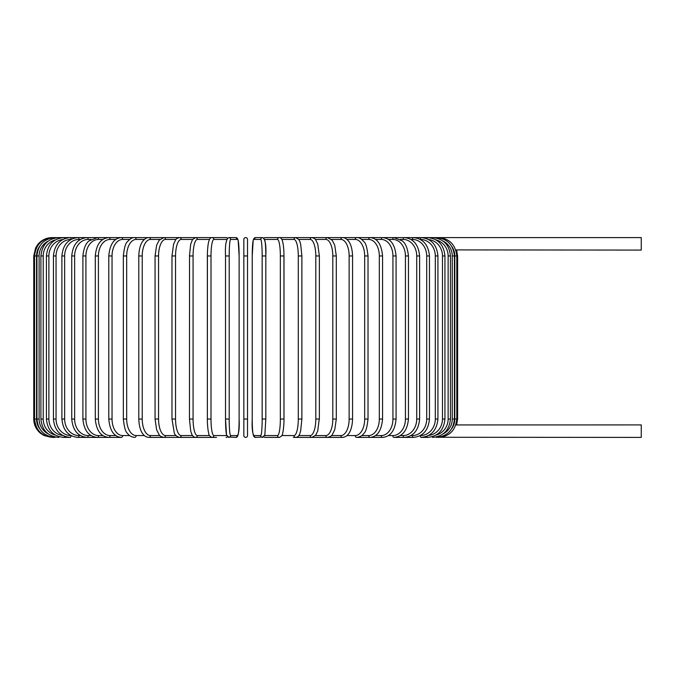 <?xml version="1.0" encoding="UTF-8"?>
<svg xmlns="http://www.w3.org/2000/svg" width="675" height="675" viewBox="0 0 675 675"><rect width="100%" height="100%" fill="white"/><g stroke="black" fill="none" stroke-linecap="round" stroke-linejoin="round"><path stroke-width="1.01" d="M243.844 255.96L243.844 239.431A1.839 1.839 0 0 1 245.675 237.6A1.839 1.839 0 0 1 247.514 239.431A1.839 1.839 0 0 0 245.675 237.6A1.839 1.839 0 0 0 243.844 239.431A1.839 1.839 0 0 1 245.675 237.6A1.839 1.839 0 0 1 247.514 239.431A1.839 1.839 0 0 0 245.675 237.6A1.839 1.839 0 0 0 243.844 239.431L243.844 255.96L247.514 255.96L247.514 435.569A1.839 1.839 0 0 1 245.675 437.4A1.839 1.839 0 0 1 243.844 435.569L243.844 255.96M455.785 249.91L641.25 250.087L641.25 237.6L265.258 237.6A1.839 1.806 -90 0 0 263.942 238.174M456.536 424.938L641.25 424.913L641.25 437.4L438.446 437.273M451.71 428.692A16.529 16.462 -90 0 0 454.807 419.04L457.608 419.04L456.638 424.913L455.785 425.09M247.514 435.569A1.839 1.839 0 0 1 245.675 437.4A1.839 1.839 0 0 1 243.844 435.569A1.839 1.839 0 0 0 245.675 437.4A1.839 1.839 0 0 0 247.514 435.569A1.839 1.839 0 0 1 245.675 437.4A1.839 1.839 0 0 1 243.844 435.569A1.839 1.839 0 0 0 245.675 437.4A1.839 1.839 0 0 0 247.514 435.569L247.514 419.04L243.844 419.04M243.844 239.431A1.839 1.839 0 0 1 245.675 237.6A1.839 1.839 0 0 1 247.514 239.431L247.514 255.96M52.118 437.4L44.035 435.527L40.517 433.282C36.129 429.545 33.868 424.803 33.75 419.04L33.75 255.96L36.543 255.96L36.543 419.04L33.75 419.04M33.75 255.96L35.623 247.885L37.876 244.367C41.605 239.971 46.356 237.718 52.118 237.6L52.912 237.727M454.807 419.04L454.807 255.96L457.608 255.96L457.608 419.04M454.807 255.96A16.529 16.462 -90 0 0 451.71 246.308M438.446 237.727L438.505 237.6C449.415 238.486 455.515 244.603 456.806 255.96L456.806 419.04C455.557 430.355 449.457 436.48 438.505 437.4M454.41 419.04L452.258 419.04L452.258 255.96L454.41 255.96L454.41 419.04C453.322 430.211 447.289 436.328 436.303 437.4L436.109 437.054M443.104 433.898A16.529 16.276 -90 0 0 452.258 419.04M452.258 255.96A16.529 16.276 -90 0 0 443.104 241.102M436.109 237.946L436.303 237.6C447.289 238.672 453.322 244.789 454.41 255.96M450.444 419.04L448.132 419.04L448.132 255.96L450.444 255.96L450.444 419.04C449.356 430.228 443.424 436.354 432.641 437.4A1.839 0.473 90 0 1 432.27 436.717M436.033 435.08A16.529 15.964 -90 0 0 448.132 419.04M448.132 255.96A16.529 15.964 -90 0 0 436.033 239.92M432.27 238.283A1.839 0.473 -90 0 1 432.641 237.6C443.424 238.646 449.356 244.772 450.444 255.96M444.935 419.04L442.471 419.04L442.471 255.96L444.935 255.96L444.935 419.04C443.846 430.262 438.058 436.379 427.57 437.4A1.839 0.624 90 0 1 426.98 436.244M428.617 435.468A16.529 15.533 -90 0 0 442.471 419.04M442.471 255.96A16.529 15.533 -90 0 0 428.617 239.532M426.98 238.756A1.839 0.624 -90 0 1 427.57 237.6C438.058 238.621 443.846 244.738 444.935 255.96M437.923 419.04L435.307 419.04L435.307 255.96L437.923 255.96L437.923 419.04C436.826 430.296 431.224 436.421 421.107 437.4L427.57 437.4M420.356 435.569A16.529 14.977 -90 0 0 435.307 419.04M420.331 435.577A1.839 0.776 90 0 0 421.107 437.4M435.307 255.96A16.529 14.977 -90 0 0 420.356 239.431M420.331 239.422A1.839 0.776 -90 0 1 421.107 237.6C431.224 238.579 436.826 244.704 437.923 255.96M429.46 419.04L426.701 419.04L426.701 255.96L429.46 255.96L429.46 419.04C428.363 430.346 422.98 436.472 413.311 437.4A1.839 0.92 90 0 1 412.391 435.569A16.529 14.31 -90 0 0 426.701 419.04M410.948 435.569L412.391 435.569M426.701 255.96A16.529 14.31 -90 0 0 412.391 239.431L410.948 239.431M412.391 239.431A1.839 0.92 -90 0 1 413.311 237.6C422.98 238.528 428.363 244.654 429.46 255.96M419.614 419.04L416.72 419.04L416.72 255.96L419.614 255.96L419.614 419.04C418.517 430.414 413.395 436.531 404.232 437.4L413.311 437.4M400.292 435.569L403.177 435.569A16.529 13.542 -90 0 0 416.72 419.04M403.177 435.569A1.839 1.055 90 0 0 404.232 437.4L393.955 437.4A1.839 1.181 90 0 1 392.774 435.569A16.529 12.665 -90 0 0 405.439 419.04L405.439 255.96L408.451 255.96L408.451 419.04L405.439 419.04M416.72 255.96A16.529 13.542 -90 0 0 403.177 239.431L400.292 239.431M403.177 239.431A1.839 1.055 -90 0 1 404.232 237.6C413.395 238.469 418.517 244.586 419.614 255.96M388.471 435.569L392.774 435.569M405.439 255.96A16.529 12.665 -90 0 0 392.774 239.431L388.471 239.431M392.774 239.431A1.839 1.181 -90 0 1 393.955 237.6L402.199 240.84C405.523 243.186 407.607 248.231 408.451 255.96M396.073 419.04L392.934 419.04L392.934 255.96L396.073 255.96L396.073 419.04C394.993 430.591 390.488 436.708 382.548 437.4A1.839 1.299 90 0 1 381.248 435.569A16.529 11.686 -90 0 0 392.934 419.04M375.578 435.569L381.248 435.569M392.934 255.96A16.529 11.686 -90 0 0 381.248 239.431L375.578 239.431M381.248 239.431A1.839 1.299 -90 0 1 382.548 237.6C390.488 238.292 394.993 244.409 396.073 255.96M382.556 419.04L379.316 419.04L379.316 255.96L382.556 255.96L382.556 419.04C381.493 430.709 377.342 436.826 370.094 437.4A1.839 1.409 90 0 1 368.693 435.569A16.529 10.623 -90 0 0 379.316 419.04M361.707 435.569L368.693 435.569M379.316 255.96A16.529 10.623 -90 0 0 368.693 239.431L361.707 239.431M368.693 239.431A1.839 1.409 -90 0 1 370.094 237.6C377.342 238.174 381.493 244.291 382.556 255.96M368.018 419.04L364.677 419.04L364.677 255.96L368.018 255.96L368.018 419.04C367.116 427.402 365.715 432.194 363.817 433.417C362.348 435.679 359.977 437.003 356.704 437.4L382.548 437.4M346.975 435.569L355.193 435.569A16.529 9.484 -90 0 0 364.677 419.04M355.193 435.569A1.839 1.502 90 0 0 356.704 437.4L370.094 437.4M364.677 255.96A16.529 9.484 -90 0 0 355.193 239.431L346.975 239.431M355.193 239.431A1.839 1.502 -90 0 1 356.704 237.6C358.83 237.322 361.218 238.672 363.867 241.65C365.715 242.797 367.099 247.573 368.018 255.96M352.561 419.04L349.135 419.04L349.135 255.96L352.561 255.96L352.561 419.04C352.24 429.03 349.161 433.308 348.233 434.253C346.933 436.084 345.009 437.13 342.461 437.4A1.839 1.586 90 0 1 340.867 435.569A16.529 8.26 -90 0 0 349.135 419.04M331.493 435.569L340.867 435.569M349.135 255.96A16.529 8.26 -90 0 0 340.867 239.431L331.493 239.431M340.867 239.431A1.839 1.586 -90 0 1 342.461 237.6C344.225 237.406 346.165 238.477 348.275 240.806C349.152 241.701 352.232 245.936 352.561 255.96M336.133 419.04L332.8 419.04L332.8 255.96L336.302 255.96L336.302 419.04L334.758 429.697L332.218 434.751C331.982 435.772 330.404 436.657 327.476 437.4L342.461 437.4M315.385 435.569L325.814 435.569A16.529 6.986 -90 0 0 332.8 419.04M325.814 435.569A1.839 1.662 90 0 0 327.476 437.4L311.875 437.4A1.839 1.73 90 0 1 310.154 435.569A16.529 5.653 -90 0 0 315.807 419.04L315.807 255.96L319.368 255.96L319.368 419.04L315.807 419.04M332.8 255.96A16.529 6.986 -90 0 0 325.814 239.431L315.385 239.431M325.814 239.431A1.839 1.662 -90 0 1 327.476 237.6L332.218 240.249L334.733 245.219L336.302 255.96M319.258 419.04L317.731 430.979L315.698 435.173L311.875 437.4L295.777 437.4A1.839 1.772 90 0 1 294.005 435.569A16.529 4.278 -90 0 0 298.282 419.04L298.282 255.96L301.826 255.96M298.78 435.569L310.154 435.569M315.807 255.96A16.529 5.653 -90 0 0 310.154 239.431L298.78 239.431M310.154 239.431A1.839 1.73 -90 0 1 311.875 237.6C314.153 238.191 315.427 238.942 315.714 239.844L317.748 244.08L319.368 255.96M301.826 419.04L298.282 419.04M281.829 435.569L294.005 435.569M298.282 255.96A16.529 4.278 -90 0 0 294.005 239.431L281.829 239.431M294.005 239.431A1.839 1.772 -90 0 1 295.777 237.6L298.865 239.558L299.886 241.608L300.67 244.181L301.885 255.96L301.885 419.04L300.662 430.852L299.877 433.409C299.168 435.78 297.802 437.113 295.777 437.4L293.33 437.4M283.964 419.04L280.353 419.04L280.353 255.96L283.998 255.96L283.964 419.04M264.668 435.569L277.484 435.569A16.529 2.869 -90 0 0 280.353 419.04M277.484 435.569A1.839 1.806 90 0 0 279.29 437.4C281.559 436.413 282.69 434.987 282.69 433.131L283.087 431.291C284.074 425.048 283.998 419.707 283.998 419.04L283.939 252.745C283.5 243.54 282.479 241.076 282.412 240.882C281.652 238.537 280.606 237.44 279.29 237.6A1.839 1.806 -90 0 0 277.484 239.431L264.668 239.431M280.353 255.96A16.529 2.869 -90 0 0 277.484 239.431M263.942 436.826A1.839 1.806 90 0 0 265.258 437.4L274.86 437.4M264.381 239.431A16.529 1.443 90 0 1 265.815 255.96L265.823 419.04L262.162 419.04L262.162 255.96L265.823 255.96L265.815 419.04L264.853 434.886L262.55 437.4A1.839 1.831 90 0 1 260.719 435.569A16.529 1.443 -90 0 0 262.162 419.04M265.823 255.96L265.815 255.96C266.347 245.067 265.258 238.95 262.55 237.6L263.832 238.073L265.258 237.6M262.162 255.96A16.529 1.443 -90 0 0 260.719 239.431L253.673 239.431A16.529 1.443 -90 0 0 252.231 255.96L252.231 419.04A16.529 1.443 -90 0 0 253.673 435.569L260.719 435.569M253.673 435.569A1.839 1.831 90 0 0 255.504 437.4L263.832 436.928L265.258 437.4L279.29 437.4M253.673 239.431A1.839 1.831 -90 0 1 255.504 237.6L253.201 240.114L252.231 255.96L252.231 419.04C251.707 429.933 252.796 436.05 255.504 437.4M260.719 239.431A1.839 1.831 -90 0 1 262.55 237.6L255.504 237.6L253.201 240.114L252.231 255.96M229.196 419.04L225.526 419.04L225.526 255.96L229.196 255.96L229.196 419.04A16.529 1.443 90 0 0 230.639 435.569L237.676 435.569A16.529 1.443 90 0 0 239.119 419.04L239.119 255.96A16.529 1.443 90 0 0 237.676 239.431L230.639 239.431A16.529 1.443 90 0 0 229.196 255.96M226.977 435.569A16.529 1.443 -90 0 1 225.534 419.04L226.505 434.886L228.808 437.4A1.839 1.831 -90 0 0 230.639 435.569M227.407 436.826A1.839 1.806 -90 0 1 226.1 437.4L227.526 436.928L235.853 437.4A1.839 1.831 -90 0 0 237.676 435.569M239.127 255.96L238.157 240.114L235.853 237.6L238.157 240.114L239.127 255.96L239.119 419.04C239.65 429.933 238.553 436.05 235.853 437.4M230.639 239.431A1.839 1.831 90 0 0 228.808 237.6L235.853 237.6A1.839 1.831 90 0 1 237.676 239.431M211.005 419.04L207.36 419.04L207.36 255.96L211.005 255.96L211.005 419.04A16.529 2.869 90 0 0 213.874 435.569L226.69 435.569M48.254 241.102A16.529 16.276 90 0 0 39.099 255.96L39.099 419.04L36.939 419.04C38.028 430.211 44.069 436.328 55.055 437.4L52.852 437.4C41.901 436.48 35.8 430.355 34.552 419.04L34.552 255.96C35.834 244.603 41.934 238.486 52.852 237.6L212.068 237.6C210.743 237.44 209.706 238.537 208.946 240.882C208.87 241.076 207.858 243.54 207.411 252.745L207.36 419.04C207.352 419.707 207.276 425.048 208.271 431.291L208.668 433.131C208.659 434.987 209.798 436.413 212.068 437.4A1.839 1.806 -90 0 0 213.874 435.569M226.69 239.431L213.874 239.431A16.529 2.869 90 0 0 211.005 255.96M227.526 238.073L226.1 237.6A1.839 1.806 90 0 1 227.407 238.174M226.1 237.6L212.068 237.6A1.839 1.806 90 0 1 213.874 239.431M209.528 239.431L197.353 239.431A16.529 4.278 90 0 0 193.075 255.96L193.075 419.04L189.532 419.04M189.532 255.96L189.464 419.04L190.688 430.852L191.481 433.409C192.181 435.78 193.548 437.113 195.581 437.4A1.839 1.772 -90 0 0 197.353 435.569L209.528 435.569M193.075 419.04A16.529 4.278 90 0 0 197.353 435.569M197.353 239.431A1.839 1.772 90 0 0 195.581 237.6L192.485 239.558L190.688 244.181L189.464 255.96L193.075 255.96M192.569 239.431L181.204 239.431A16.529 5.653 90 0 0 175.551 255.96L175.551 419.04L171.982 419.04L174.234 432.616C174.623 434.759 176.369 436.354 179.474 437.4A1.839 1.73 -90 0 0 181.204 435.569L192.569 435.569M175.551 419.04A16.529 5.653 90 0 0 181.204 435.569M172.1 255.96L175.551 255.96M171.982 419.04L171.982 255.96L173.61 244.08L175.643 239.844C175.93 238.942 177.204 238.191 179.474 237.6A1.839 1.73 90 0 1 181.204 239.431M175.972 239.431L165.535 239.431A16.529 6.986 90 0 0 158.557 255.96L158.557 419.04L155.056 419.04L156.592 429.697L159.14 434.751C159.376 435.772 160.954 436.657 163.873 437.4A1.839 1.662 -90 0 0 165.535 435.569L175.972 435.569M158.557 419.04A16.529 6.986 90 0 0 165.535 435.569M155.225 255.96L158.557 255.96M155.056 419.04L155.056 255.96L156.625 245.219L159.14 240.249L163.873 237.6A1.839 1.662 90 0 1 165.535 239.431M159.865 239.431L150.483 239.431A16.529 8.26 90 0 0 142.222 255.96L142.222 419.04L138.797 419.04C139.118 429.03 142.197 433.308 143.125 434.253C144.416 436.084 146.34 437.13 148.897 437.4A1.839 1.586 -90 0 0 150.483 435.569L159.865 435.569M142.222 419.04A16.529 8.26 90 0 0 150.483 435.569M138.797 419.04L138.797 255.96L142.222 255.96M138.797 255.96C139.126 245.936 142.197 241.701 143.075 240.806C145.184 238.477 147.125 237.406 148.897 237.6A1.839 1.586 90 0 1 150.483 239.431M144.382 239.431L136.156 239.431A16.529 9.484 90 0 0 126.681 255.96L126.681 419.04L123.339 419.04C124.242 427.402 125.643 432.194 127.541 433.417C129.001 435.679 131.372 437.003 134.654 437.4A1.839 1.502 -90 0 0 136.156 435.569L144.382 435.569M126.681 419.04A16.529 9.484 90 0 0 136.156 435.569M123.339 419.04L123.339 255.96L126.681 255.96M123.339 255.96C124.259 247.573 125.643 242.797 127.491 241.65C130.132 238.672 132.528 237.322 134.654 237.6A1.839 1.502 90 0 1 136.156 239.431M129.642 239.431L122.664 239.431A16.529 10.623 90 0 0 112.042 255.96L112.042 419.04L108.793 419.04C109.856 430.709 114.016 436.826 121.255 437.4A1.839 1.409 -90 0 0 122.664 435.569L129.642 435.569M112.042 419.04A16.529 10.623 90 0 0 122.664 435.569M108.793 419.04L108.793 255.96L112.042 255.96M108.793 255.96C109.856 244.291 114.016 238.174 121.255 237.6A1.839 1.409 90 0 1 122.664 239.431M115.779 239.431L110.109 239.431A16.529 11.686 90 0 0 98.415 255.96L98.415 419.04L95.285 419.04C96.365 430.591 100.87 436.708 108.81 437.4A1.839 1.299 -90 0 0 110.109 435.569L115.779 435.569M98.415 419.04A16.529 11.686 90 0 0 110.109 435.569M95.285 419.04L95.285 255.96L98.415 255.96M95.285 255.96C96.365 244.409 100.87 238.292 108.81 237.6A1.839 1.299 90 0 1 110.109 239.431M102.878 239.431L98.584 239.431A16.529 12.665 90 0 0 85.919 255.96L85.919 419.04L82.898 419.04C83.987 430.49 88.822 436.615 97.403 437.4A1.839 1.181 -90 0 0 98.584 435.569L102.878 435.569M85.919 419.04A16.529 12.665 90 0 0 98.584 435.569M82.898 419.04L82.898 255.96L85.919 255.96M82.898 255.96C83.742 248.231 85.826 243.186 89.151 240.84L97.403 237.6A1.839 1.181 90 0 1 98.584 239.431M91.058 239.431L88.172 239.431A16.529 13.542 90 0 0 74.638 255.96L74.638 419.04L71.744 419.04C72.832 430.414 77.963 436.531 87.117 437.4A1.839 1.055 -90 0 0 88.172 435.569L91.058 435.569M74.638 419.04A16.529 13.542 90 0 0 88.172 435.569M71.744 419.04L71.744 255.96L74.638 255.96M71.744 255.96C72.832 244.586 77.963 238.469 87.117 237.6A1.839 1.055 90 0 1 88.172 239.431M80.409 239.431L78.967 239.431A16.529 14.31 90 0 0 64.648 255.96L64.648 419.04L61.898 419.04C62.986 430.346 68.369 436.472 78.047 437.4A1.839 0.92 -90 0 0 78.967 435.569L80.409 435.569M64.648 419.04A16.529 14.31 90 0 0 78.967 435.569M61.898 419.04L61.898 255.96L64.648 255.96M61.898 255.96C62.986 244.654 68.369 238.528 78.047 237.6A1.839 0.92 90 0 1 78.967 239.431M71.002 239.431A16.529 14.977 90 0 0 56.05 255.96L56.05 419.04L53.435 419.04C54.523 430.296 60.134 436.421 70.251 437.4A1.839 0.776 -90 0 0 71.027 435.577M56.05 419.04A16.529 14.977 90 0 0 71.002 435.569M53.435 419.04L53.435 255.96L56.05 255.96M53.435 255.96C54.523 244.704 60.134 238.579 70.251 237.6A1.839 0.776 90 0 1 71.027 239.422M62.733 239.532A16.529 15.533 90 0 0 48.887 255.96L48.887 419.04L46.423 419.04C47.512 430.262 53.3 436.379 63.787 437.4A1.839 0.624 -90 0 0 64.37 436.244M48.887 419.04A16.529 15.533 90 0 0 62.733 435.468M46.423 419.04L46.423 255.96L48.887 255.96M46.423 255.96C47.512 244.738 53.3 238.621 63.787 237.6A1.839 0.624 90 0 1 64.37 238.756M55.325 239.92A16.529 15.964 90 0 0 43.217 255.96L43.217 419.04L40.905 419.04C42.002 430.228 47.933 436.354 58.708 437.4A1.839 0.473 -90 0 0 59.079 436.717M43.217 419.04A16.529 15.964 90 0 0 55.325 435.08M40.905 419.04L40.905 255.96L43.217 255.96M40.905 255.96C41.993 244.772 47.933 238.646 58.708 237.6A1.839 0.473 90 0 1 59.079 238.283M39.099 419.04A16.529 16.276 90 0 0 48.254 433.898M36.939 419.04L36.939 255.96L39.099 255.96M36.939 255.96C38.028 244.789 44.069 238.672 55.055 237.6L55.24 237.946M36.543 419.04A16.529 16.462 90 0 0 39.648 428.692M39.648 246.308A16.529 16.462 90 0 0 36.543 255.96M216.489 437.4L198.02 437.4M456.638 250.087L457.608 255.96M408.451 419.04C407.363 430.49 402.536 436.615 393.955 437.4M225.526 419.04L225.526 255.96C225.003 245.067 226.1 238.95 228.808 237.6M212.068 437.4L148.897 437.4M97.403 437.4L121.255 437.4M108.81 437.4L78.047 437.4M70.251 437.4L63.787 437.4"/></g></svg>
